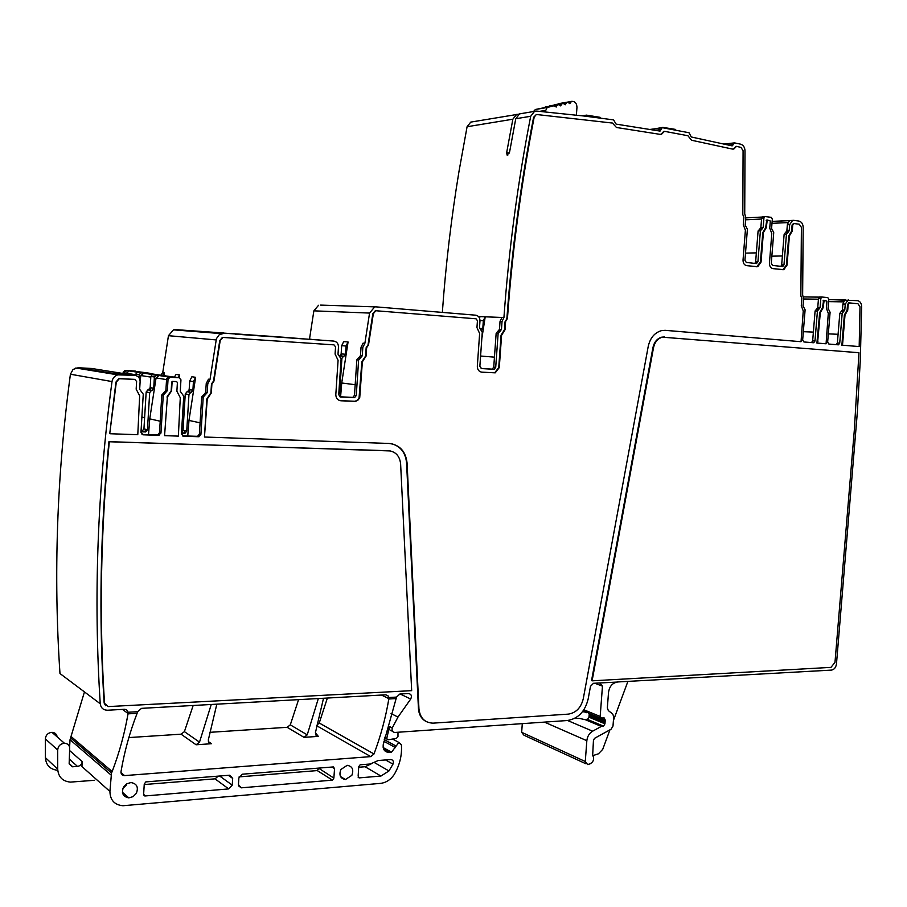 <?xml version="1.0" encoding="UTF-8"?>
<svg xmlns="http://www.w3.org/2000/svg" width="907" height="907" viewBox="0 0 907 907"><rect width="100%" height="100%" fill="white"/><g stroke="black" fill="none" stroke-linecap="round" stroke-linejoin="round"><path stroke-width="1.36" d="M506.605 320.194L507.489 317.824C512.364 250.241 521.253 183.361 534.178 117.173L536.105 114.713L537.171 114.577L612.463 123.057L616.465 127.49L660.081 134.361L661.509 134.247L664.468 131.322L687.925 135.733L691.531 140.234L732.414 149.077L733.842 149.009L736.473 146.367L740.951 147.388L743.082 150.721L742.81 214.619L743.876 217.295L743.287 224.687L745.395 230.253L743.037 260.014C743.037 263.189 744.239 265.071 746.654 265.649L757.753 266.715L761.041 262.089L763.388 232.555L766.29 227.668L767.254 219.959L770.315 220.991L769.748 228.122L771.8 233.621L769.442 263.064C769.431 266.193 770.61 268.053 772.968 268.631L783.807 269.674L787.049 265.093L789.407 235.877L792.253 231.047L792.741 224.936L793.716 223.53L799.237 224.188L801.403 227.385L800.858 295.943L801.856 298.482L801.278 305.648L803.251 310.954L801.04 341.701L665.523 330.352L661.498 330.636C654.582 332.654 650.149 337.926 648.222 346.44L583.258 698.809C581.013 707.777 576.024 712.879 568.315 714.126L432.979 723.151C424.725 722.754 420.054 717.993 418.943 708.866L407.073 463.001C405.69 451.312 399.692 444.793 389.092 443.455L204.449 437.027L207.25 399.001L211.342 392.901L211.898 384.058L213.927 381.155L220.197 340.567L222.873 337.427L333.969 344.864L335.556 346.848L335.08 354.036L338.084 360.294L335.817 394.545C335.907 398.184 337.585 400.259 340.839 400.781L355.657 401.325L358.344 399.783L359.75 397.436L362.358 361.836L366.088 356.077L366.655 347.653L368.514 344.921L373.344 313.72L375.815 310.738L476.028 318.788L477.445 320.693L476.957 327.54L479.633 333.527L477.32 366.179C477.377 369.648 478.885 371.643 481.832 372.176L495.233 372.834L499.281 367.596L501.594 335.216L505.029 329.751L505.596 321.736L506.945 317.801C511.809 250.253 520.697 183.407 533.611 117.264L536.275 114.656M481.436 372.131L494.689 372.788L498.737 367.55L501.049 335.182L504.485 329.729L505.052 321.713L506.061 320.171M340.125 400.69L355.181 401.257L357.471 400.078L359.059 397.89L361.859 361.78L365.6 356.032L366.167 347.619L368.027 344.887L372.845 313.697L375.328 310.716L376.609 310.625M204.449 437.027L206.83 398.933L210.923 392.833L211.467 383.99L213.508 381.099L219.766 340.533L222.442 337.393L333.969 344.864M426.46 721.7C421.608 719.206 418.932 714.841 418.444 708.616L406.574 462.899C405.531 452.627 400.509 446.233 391.507 443.716M801.04 341.701L664.729 330.307M782.798 269.753L786.414 265.105L788.773 235.899L791.607 231.07L792.106 224.97L793.489 223.541M756.71 266.794L760.406 262.1L762.764 232.577L765.655 227.702L766.789 219.982M733.003 149.145L736.416 146.378M660.647 134.395L664.219 131.356M659.82 131.061L616.125 124.123L613.563 119.883L584.221 116.039L536.672 111.085L534.54 111.357L530.686 116.289C517.727 182.67 508.804 249.754 503.929 317.541L502.036 321.463L501.458 329.49L499.474 329.388L500.04 321.373L502.036 321.463M320.579 305.103L376.62 306.917L475.744 315.194C478.522 315.749 479.939 317.665 479.984 320.931L479.508 327.756L482.275 332.211L479.86 366.326L481.549 368.571L494.202 369.319L495.71 367.346L498.136 333.436L501.458 329.49M374.5 307.122L369.557 313.074L364.886 343.265L362.834 347.381L362.267 355.805L360.476 355.646L361.043 347.234L362.834 347.381M333.742 341.077L175.788 329.615L333.742 341.077C336.814 341.633 338.402 343.628 338.481 347.041L338.005 354.218L341.1 358.855L338.73 394.658L340.613 396.994L354.592 397.629L356.247 395.554L358.628 359.977L362.267 355.805M223.904 333.357L219.279 334.683L216.41 338.674L210.016 379.432L207.771 383.797L206.229 383.559L208.474 379.205L210.016 379.432M92.797 368.661L134.644 375.339C138.159 375.895 139.984 377.992 140.12 381.643L139.667 389.284L143.261 394.182L140.97 432.344L143.147 434.804L158.521 435.349L160.958 433.058L163.26 395.146L167.353 390.668L168.056 379.137L170.085 377.267L179.189 377.765L180.958 379.829L180.255 391.302L183.747 396.144L181.434 433.784L183.554 436.21L198.52 436.732L200.9 434.476L203.213 397.085L207.215 392.652L207.771 383.797M134.644 375.339L117.774 374.852C114.554 375.929 112.638 378.162 112.014 381.564C97.366 490.596 93.444 597.996 100.246 703.764C100.87 707.959 103.319 710.124 107.593 710.226L124.395 709.297C126.923 709.467 128.102 710.839 127.966 713.424L128.159 712.244L137.569 711.712L141.549 708.344L385.781 694.807L388.094 695.862L388.706 698.583L388.888 697.517L396.495 697.098L399.862 694.025L408.547 693.549C411.381 694.127 412.095 695.952 410.701 699.048L397.98 717.074L392.255 727.97C391.643 730.634 392.516 732.13 394.851 732.459L567.26 720.532C578.054 718.775 585.004 711.632 588.133 699.104L590.491 686.327L593.45 683.3L617.429 682.053L599.776 682.948L602.463 686.157L594.765 683.232M828.794 299.548L857.58 300.671C860.108 301.226 861.469 303.233 861.65 306.668L860.324 359.637L857.342 412.311L836.481 663.867C835.903 667.518 834.225 669.593 831.447 670.103L617.236 681.985M848.26 299.843L845.267 304.072L844.78 310.001L842.422 309.945L842.909 304.038L845.267 304.072M772.152 221.387L793.704 220.344L798.863 221.047C801.539 221.716 802.978 223.836 803.183 227.419L802.638 294.979L803.613 298.72L803.035 305.874L805.11 309.82L802.661 339.966L803.942 341.973L813.738 342.744L814.985 341.009L817.434 311.022L820.098 307.564L820.846 298.448L821.855 297.02L827.774 297.587L828.817 299.265L828.068 308.346L830.098 312.257L827.649 342.086L828.896 344.059L838.487 344.819L839.723 343.107L842.172 313.437L844.78 310.001M792.605 220.424L789.68 224.641L789.192 230.752L786.868 230.843L787.355 224.743L789.68 224.641M649.786 129.474L662.734 127.762L689.037 132.751L691.293 136.98L732.164 145.88L734.489 142.875L740.736 144.202C743.389 145.12 744.817 147.353 745.01 150.879L744.726 213.757L745.769 217.657L745.191 225.038L747.402 229.21L744.93 260.309L746.28 262.429L756.279 263.574L757.923 261.817L760.395 230.877L763.184 227.374L763.932 217.975L764.918 216.546L771.233 217.329L772.333 219.097L771.585 228.473L773.739 232.589L771.279 263.347L772.594 265.445L782.775 266.533L783.988 264.821L786.448 234.221L789.192 230.752M662.099 127.808L660.137 131.016M823.635 300.308L822.445 307.79L819.679 312.598L816.912 343.061L826.073 343.798L817.558 343.084L820.325 312.609L823.091 307.802L824.18 300.308L826.935 301.215L826.368 308.131L828.295 313.38L826.073 343.798M176.446 381.586L177.409 382.448L176.876 391.189L180.278 397.72L178.362 436.12L164.575 435.643L167.364 397.107L171.559 390.917L172.092 382.176L172.908 381.416L176.706 381.62M164.575 435.643L167.364 397.107M176.298 381.552L172.273 381.382L171.695 382.108L171.162 390.849L166.967 397.028M592.101 680.828L591.545 680.613L652.904 347.687L653.505 347.721C654.797 342.018 657.756 338.515 662.382 337.177L858.963 352.721L854.349 429.771L834.984 662.382L830.959 667.371L592.101 680.828L653.505 347.721M664.412 336.962L661.793 337.155C657.156 338.481 654.196 341.996 652.904 347.687M134.406 379.341L118.828 378.718L115.937 382.074L109.747 433.648L116.311 382.142L119.202 378.786L120.461 378.638L134.792 379.398L136.617 381.507L136.163 389.16L139.667 395.781L137.785 434.702L110.11 433.739M859.178 346.576L841.605 345.125L842.025 343.3L842.671 343.334L845.007 315.001L847.728 310.251L848.215 304.321L849.496 302.893L857.977 303.766L860.006 306.759L859.178 346.576L842.252 345.159L842.671 343.334M849.099 302.904L847.569 304.31L847.081 310.228L844.36 314.99L842.025 343.3M390.271 450.926L108.931 441.652C100.246 530.21 98.659 617.35 104.158 703.072L105.688 705.759M478.499 316.554L503.929 317.541M501.934 317.473L500.04 321.373M495.71 367.346L493.737 367.165L496.152 333.322L499.474 329.388M493.737 367.165L492.218 369.126L481.118 368.491M318.55 305.285L313.867 310.84L369.557 313.074M311.475 339.365L309.514 339.014L313.867 310.84M324.989 340.397L329.162 340.726M341.463 356.088L341.803 353.923M355.181 384.704L341.724 382.992L348.073 341.973L343.696 341.633L341.69 345.658L341.145 353.866L339.592 355.85L343.934 356.258L345.499 354.263L341.145 353.866M364.886 343.265L363.095 343.129L361.043 347.234M356.247 395.554L354.467 395.305L356.848 359.807L360.476 355.646M354.467 395.305L352.823 397.379L339.853 396.79M282.871 337.302L302.19 338.685L282.871 337.302M248.359 334.853L284.288 337.449L248.359 334.853M265.638 335.975L284.594 337.325L265.638 335.975M231.818 333.583L266.862 336.1L231.818 333.583M223.802 333.005L193.418 330.874L223.791 333.073M263.71 336.043L302.564 338.855L263.71 336.043M320.024 340.046L300.376 338.64L320.024 340.046M209.483 332.132L250.774 335.091L209.483 332.132M235.298 334.139L268.336 336.452L235.298 334.139M175.788 329.615L173.475 329.853L168.453 335.692L216.115 339.91M164.054 375.453L164.473 372.698L162.772 372.448L168.453 335.692M174.201 377.278L176.128 374.421L179.677 374.954L177.829 377.55M179.246 377.765L179.677 374.954M182.341 419L183.713 419.295M189.518 392.164L189.892 389.738M200.084 422.821L188.973 420.429L195.629 377.312L191.899 376.756L189.71 380.997L189.178 389.613L187.477 391.722L191.184 392.357L192.896 390.237L189.178 389.613M206.229 383.559L205.685 392.391L203.95 394.556L205.481 394.817M200.9 434.476L199.381 434.124L201.694 396.812L203.95 394.556M199.381 434.124L197.567 436.324L182.454 435.87M163.056 375.577L151.016 373.741M146.866 372.834L136.356 371.496M152.818 374.614L156.378 375.158L154.383 376.995L150.845 376.428L152.24 374.67L155.641 374.761L141.175 372.822L139.225 374.602L135.846 374.081L137.229 372.358L140.551 372.46L125.087 370.351L135.313 371.076M156.378 375.158L159.201 375.317L156.061 377.947L166.548 379.602M168.056 379.137L166.593 378.911L168.033 377.108L171.491 377.199L159.201 375.317M179.189 377.765L162.512 375.498M166.593 378.911L165.902 390.407L164.144 392.584L165.607 392.844M160.958 433.058L159.519 432.707L161.809 394.885L164.144 392.584M159.519 432.707L157.682 434.929L142.025 434.453M124.191 374.466L122.978 374.274L123.023 373.48L114.792 373.038L123.397 374.421L131.73 374.874M120.314 374.557L78.217 367.732L91.698 368.48M78.217 367.732L73.082 369.421L70.417 374.217C56.858 475.359 53.377 575.129 59.975 673.538L100.246 703.764M69.601 747.187L70.043 739.727L84.226 692.653M128.159 712.244L128.023 713.854L137.093 713.333L137.569 711.712M70.61 737.935L111.504 772.957L112.173 771.562C119.373 752.583 124.656 733.344 128.023 713.854M137.093 713.333C129.724 732.391 124.372 751.812 121.016 771.596C120.858 774.045 121.969 775.383 124.327 775.621L370.77 756.608L374.001 753.978C380.747 735.94 385.679 717.607 388.82 698.991L396.132 698.571L396.495 697.098M388.888 697.517L388.82 698.991M316.758 725.328L319.241 723.004L327.382 698.05M396.132 698.571L383.208 744.772C382.788 749.409 384.613 751.948 388.695 752.391L391.541 752.175L398.876 742.436L401.404 744.896C402.13 755.27 399.692 765.202 394.103 774.68C390.52 779.827 385.963 782.73 380.43 783.387L122.933 805.733C114.486 804.906 110.144 800.144 109.917 791.46L111.504 772.957M384.772 737.232L388.207 739.772L396.404 738.411L397.969 736.552L397.992 732.244M392.504 731.223L392.073 730.997C389.738 730.668 388.876 729.183 389.477 726.518L386.79 738.321M574.437 718.491L579.312 718.378L585.242 719.716L587.838 719.002L588.983 717.346L589.221 714.058L588.008 712.505L583.28 710.669M830.086 299.571L829.372 299.559M828.783 299.673L845.494 299.934L844.326 300.716L842.909 304.038M839.723 343.107L837.365 342.993L839.814 313.368L842.422 309.945M837.365 342.993L836.243 344.671M820.846 298.448L818.499 298.414L819.509 296.986L821.98 296.997M818.499 298.414L817.751 307.507L816.538 309.219L818.874 309.276M814.985 341.009L812.661 340.896L815.098 310.965L816.538 309.219M812.661 340.896L811.504 342.608M772.14 221.433L790.065 220.594L788.841 221.365L787.355 224.743M783.988 264.821L781.675 264.844L784.136 234.301L786.868 230.843M781.675 264.844L780.859 266.386M763.932 217.975L761.631 218.088L762.606 216.671L764.941 216.546L762.606 216.671M761.631 218.088L760.882 227.476L759.681 229.188L761.982 229.086M757.923 261.817L755.633 261.851L758.093 230.968L759.681 229.188M755.633 261.851L754.805 263.404M519.019 114.123L470.756 122.105L467.082 126.731L459.044 171.106C451.301 217.929 445.734 265.025 442.344 312.405M530.686 116.289L515.754 118.738L519.564 113.885L521.31 113.59M515.754 118.738L509.541 152.285L507.126 155.108L506.662 152.659L512.852 119.214L516.661 114.373M816.912 343.061L817.558 343.084M841.605 345.125L842.252 345.159M108.194 706.587L104.52 703.344C99.022 617.565 100.609 530.368 109.294 441.754L388.593 450.745C395.667 451.618 399.67 455.96 400.611 463.772L411.676 690.658L108.194 706.587M499.768 331.463L500.086 329.422M481.81 338.73L485.211 316.815L483.34 320.647L482.785 328.527L479.531 328.357M481.56 330.352L482.785 328.527M480.336 316.622L479.35 317.756M123.091 373.491L123.182 372.085L125.087 370.351M162.772 372.448L160.947 375.056M472.445 121.821L470.756 122.105M617.429 682.053C612.44 682.914 609.481 686.35 608.529 692.347L607.339 707.948L608.348 710.6L612.713 714.002L613.71 716.632L612.996 726.065L611.091 729.205L594.618 738.287L593.461 740.18L592.668 755.293C594.516 758.842 593.654 761.699 590.06 763.864L587.623 764.556L585.276 761.506L521.661 732.312L523.94 735.214L585.922 763.773M521.661 732.312L522.296 723.65M57.141 736.665C56.551 733.944 54.828 732.493 51.96 732.323C48.014 732.799 45.815 734.987 45.35 738.888L45.395 757.64C46.019 765.259 50.134 769.476 57.753 770.304M128.862 737.572L181.06 734.182L184.404 731.632L193.157 705.487M209.71 732.334L287.168 727.312L290.297 724.852L298.573 699.648M341.724 382.992L340.59 396.824M348.073 341.973L346.043 346.009L345.499 354.263M343.708 356.304L339.354 355.895L343.934 356.258M343.481 356.349L341.916 358.344L341.077 358.265M338.719 394.885L339.603 393.207L341.916 358.344M188.973 420.429L187.749 436.052M195.629 377.312L193.429 381.575L192.896 390.237M190.924 392.402L187.216 391.767L191.184 392.357M190.674 392.459L188.962 394.579L185.266 393.921L183.033 430.326L181.525 432.39M181.468 433.285L184.926 433.331L186.717 431.176L188.962 394.579M166.412 376.088L165.323 375.645M186.967 391.813L185.266 393.921M184.416 430.644L184.212 433.342M162.659 375.237L164.473 372.698M148.521 434.68L149.746 418.853L156.061 377.947M154.383 376.995L153.702 388.264L150.165 387.64L148.453 389.772L151.979 390.407L153.702 388.264M151.696 390.464L147.875 389.874L151.979 390.407M151.401 390.509L149.678 392.652L146.163 392.005L143.941 428.886L142.15 431.052L141.05 431.086M141.004 431.834L145.642 431.925L147.444 429.748L149.678 392.652M147.875 389.874L146.163 392.005M150.845 376.428L150.165 387.64M150.517 390.248L150.902 387.777M145.154 431.981L145.369 429.238M143.952 372.97L140.868 375.543L150.8 377.108M140.097 380.577L140.868 375.543M139.225 374.602L139.032 377.788M135.846 374.081L135.767 375.509M129.429 370.748L126.402 373.253L135.812 374.738M126.288 374.001L126.402 373.253M126.697 370.6L124.792 372.335L124.713 373.752M122.978 374.274L122.184 374.228M123.522 787.083C121.198 793.149 122.967 796.743 128.817 797.865L133.102 796.641L136.345 793.319C138.669 787.219 136.866 783.625 130.971 782.548L126.742 783.784L123.522 787.083M340.862 769.499C338.799 775.19 340.318 778.535 345.42 779.544L351.848 775.36C353.911 769.646 352.381 766.302 347.234 765.315L340.862 769.499M334.547 768.592L333.357 766.925L242.407 774.193L238.881 777.923L238.45 784.634L241.273 787.832L332.484 780.145L333.867 778.115L334.547 768.592L331.996 767.039M143.646 794.044L144.825 795.983L228.7 788.909L232.249 785.145L232.68 778.421L229.8 775.202L145.812 781.902L144.258 784.056L143.646 794.044M358.14 776.086L359.149 777.889L380.94 776.052L388.956 770.95L392.98 764.136C393.887 761.506 393.173 759.964 390.838 759.533L378.242 760.519L370.271 763.989L360.136 764.794L358.741 766.642L358.14 776.086M323.527 698.265L315.398 732.777L318.312 736.371L304.038 737.357L307.224 734.84L318.323 698.549M181.06 734.182L196.093 744.772L199.506 742.153L211.24 704.49M196.093 744.772L211.456 743.717L208.916 742.629L208.304 739.999L216.83 704.172M582.555 711.644L587.804 712.539M405.69 731.711L409.556 731.45M585.276 761.506L586.84 740.702C587.339 736.416 589.267 733.253 592.634 731.189L601.341 726.416L603.518 726.133L604.958 723.82L605.241 720.09L604.198 717.947L601.364 718.004L600.173 716.462L602.463 686.157M592.917 755.622L598.461 753.796L602.713 749.352L609.946 729.84M627.905 681.395L613.427 720.464M842.614 311.702L842.886 309.956M817.967 309.276L818.239 307.518M756.699 263.54L756.109 263.552M787.106 232.509L787.367 230.832M782.628 264.833L782.469 266.567M761.132 229.154L761.392 227.453M756.449 263.574L756.608 261.828M675.568 130.12L675.624 129.429L662.802 127.377L656.022 128.624M576.387 115.11L576.965 107.275C576.727 103.16 574.913 101.199 571.546 101.357L569.777 103.625L567.895 102.276L566.285 102.684L565.265 104.759L563.372 103.421L561.762 103.817L560.73 105.904L558.837 104.554L557.215 104.963L556.184 107.049L554.279 105.7L547.159 107.502L545.084 111.844M533.452 111.55L535.47 109.464L554.279 105.7M545.209 107.253L558.837 104.554M549.71 106.119L563.372 103.421M554.211 104.985L567.895 102.276M558.689 103.863L571.546 101.357M582.237 115.801L586.489 115.132L586.41 116.3M586.489 115.132L600.094 117.32L600.037 118.035M480.585 356.032L494.451 357.154M109.917 791.46L81.925 766.54L82.22 761.642C81.789 764.363 80.213 765.95 77.48 766.415L72.39 766.778L69.159 763.524L69.703 747.674C69.102 744.885 67.345 743.411 64.42 743.241C60.395 743.74 58.15 745.996 57.674 749.987L57.708 769.181C58.354 777.027 62.594 781.335 70.429 782.106L94.521 780.292M149.746 418.853L160.21 421.222M141.889 417.073L144.621 417.685M126.504 784.906L122.899 788.398M121.606 774.306L123.046 774.544M318.516 768.116L333.867 778.115M239.097 776.891L317.269 770.587L318.629 768.603M144.383 784.532L215.004 778.841L218.304 776.109M358.889 767.231L365.067 766.732L371.224 763.853M828.329 333.878L838.091 334.286M803.33 331.69L813.375 332.098M771.846 256.171L782.39 255.967M745.497 253.11L756.347 252.872M558.712 103.625L570.798 101.55M554.222 104.759L566.285 102.684M549.733 105.881L561.762 103.817M545.22 107.015L557.215 104.963M664.922 330.318L665.523 330.352M792.106 224.97L792.741 224.936M791.607 231.07L792.253 231.047M789.09 235.355L789.725 235.332M788.773 235.899L789.407 235.877M786.414 265.105L787.049 265.093M766.222 220.56L766.857 220.526M765.655 227.702L766.29 227.668M763.082 232.033L763.717 232.011M762.764 232.577L763.388 232.555M760.406 262.1L761.041 262.089M735.509 146.764L736.144 146.696M663.312 131.776L663.913 131.696M533.611 117.264L534.178 117.173M497.807 331.35L499.791 331.463M498.136 333.436L496.152 333.322M493.737 369.353L491.764 369.172M358.662 357.721L360.442 357.891M358.628 359.977L356.848 359.807M354.081 397.674L352.313 397.425M207.215 392.652L205.685 392.391M203.69 394.602L205.22 394.862M203.213 397.085L201.694 396.812M198.52 436.732L197.012 436.38M183.554 436.21L182.715 436.018M146.526 372.788L149.95 373.31M141.175 372.822L137.796 372.301M170.085 377.267L168.611 377.04M167.353 390.668L165.902 390.407M163.85 392.64L165.312 392.901M163.26 395.146L161.809 394.885M158.521 435.349L157.081 434.986M143.147 434.804L142.218 434.566M70.417 374.217L112.014 381.564M122.479 709.41L127.966 713.424M71.234 736.643L112.173 771.562M381.507 695.045L388.706 698.583M319.241 723.004L374.001 753.978M400.202 694.014L410.701 699.048M391.053 713.56L397.98 717.074M389.477 726.518L392.255 727.97M841.118 311.657L843.476 311.713M842.172 313.437L839.814 313.368M819.191 297.122L803.489 296.906L819.146 297.156M820.098 307.564L817.751 307.507M816.425 309.242L818.772 309.287M817.434 311.022L815.098 310.965M785.496 232.577L787.82 232.487M786.448 234.221L784.136 234.301M763.184 227.374L760.882 227.476M759.488 229.222L761.789 229.12M760.395 230.877L758.093 230.968M733.355 144.474L728.321 145.041M733.321 144.791L729.273 145.245M655.103 130.313L660.942 129.531M656.214 130.483L660.92 129.86M467.082 126.731L512.852 119.214M817.343 341.213L817.978 341.236M819.679 312.598L820.325 312.609M819.996 312.065L820.631 312.076M822.445 307.79L823.091 307.802M823.012 300.875L823.658 300.886M823.533 300.296L824.112 300.308M844.36 314.99L845.007 315.001M844.666 314.457L845.313 314.48M847.081 310.228L847.728 310.251M847.569 304.31L848.215 304.321M341.69 345.658L346.043 346.009M193.429 381.575L189.71 380.997M124.792 372.335L123.182 372.085M120.971 772.571L124.576 775.61M316.679 725.725L370.77 756.608M383.82 749.499L389.012 752.379M843.51 301.872L828.624 301.623M803.591 298.981L818.431 299.197M787.945 222.6L771.993 223.326M745.599 219.811L761.551 219.018M545.186 110.439L539.71 111.357M509.36 153.056L506.662 152.659M480.007 320.511L483.34 320.647M70.043 739.727L110.903 774.884M69.986 750.871L82.22 761.642M69.181 758.966L77.48 766.415M69.159 763.558L72.696 766.766M45.35 738.888L57.674 749.987M45.395 757.64L57.708 769.181M383.162 747.561L391.541 752.175M383.196 747.719L391.314 752.198M600.173 716.462L583.881 709.784M605.241 720.09L589.176 713.48M604.969 721.28L589.176 714.75M604.867 722.664L589.074 716.111M604.958 723.82L588.994 717.188M603.518 726.133L587.112 719.285M601.874 726.258L586.024 719.614M601.341 726.416L585.332 719.704M592.634 731.189L567.623 720.509M586.84 740.702L544.461 722.119M184.404 731.632L199.506 742.153M318.312 736.371L315.659 734.829M304.038 737.357L287.168 727.312M208.395 741.609L211.456 743.717M290.297 724.852L307.224 734.84M339.603 393.207L338.833 393.094M186.717 431.176L183.033 430.326M184.382 433.387L181.502 432.707M147.444 429.748L143.941 428.886M145.052 431.981L141.56 431.108M384.251 739.647L395.679 745.837M383.899 741.314L395.554 747.651M317.269 770.587L332.484 780.145M238.541 785.666L241.534 787.82M143.533 794.77L144.961 795.972M228.326 775.315L232.68 778.421M219.641 776.007L232.249 785.145M215.004 778.841L228.7 788.909M358.14 777.208L359.251 777.877M385.554 759.941L392.98 764.136M374.512 762.64L388.956 770.95M365.067 766.732L380.94 776.052M568.009 102.638L570.752 102.174M563.485 103.772L566.24 103.307M558.939 104.917L561.716 104.441M554.392 106.062L557.17 105.586M535.47 109.464L547.397 107.434M783.807 269.674L783.183 269.674M757.753 266.715L757.13 266.715M736.473 146.367L735.849 146.435M733.842 149.009L733.219 149.077M664.264 131.334L663.663 131.413M661.509 134.247L660.908 134.327M498.011 331.316L499.995 331.429M499.598 331.497L497.614 331.395M494.202 369.319L492.218 369.126M358.889 357.675L360.68 357.846M360.215 357.936L358.424 357.766M354.592 397.629L352.823 397.379M173.475 329.853L221.444 333.629M204.959 394.908L203.429 394.647M199.075 436.686L197.567 436.324M169.496 377.323L168.033 377.108M165.017 392.958L163.555 392.697M159.122 435.281L157.682 434.929M75.814 367.993L117.774 374.852M841.208 311.645L843.567 311.702M843.374 311.736L841.016 311.679M838.487 344.819L837.206 344.751M821.855 297.02L819.509 296.986M818.658 309.31L816.323 309.253M813.738 342.744L812.411 342.676M785.689 232.543L788.002 232.453M787.639 232.521L785.315 232.611M782.775 266.533L782.197 266.545M761.585 229.165L759.284 229.256M734.489 142.875L723.911 144.077M534.54 111.357L519.564 113.885M824.055 300.308L823.42 300.308M662.382 337.177L661.781 337.155M849.213 302.915L848.567 302.904M158.283 375.407L169.042 377.063M155.8 375.215L152.24 374.67M143.045 373.072L153.238 374.636M140.608 372.879L137.229 372.358M128.545 370.838L138.204 372.323M126.141 370.657L124.531 370.407M121.005 772.821L124.327 775.621M383.978 749.772L388.695 752.391M384.636 737.844L387.04 739.137M745.758 217.884L762.027 217.045M507.784 155.199L507.126 155.108M69.17 763.864L72.39 766.778M51.96 732.323L64.42 743.241M583.337 710.589L588.008 712.505M582.906 711.19L586.557 712.687M315.738 734.976L318.142 736.382M208.463 741.801L211.252 743.717M184.926 433.331L181.513 432.526M145.642 431.925L142.15 431.052M392.561 739.058L398.876 742.436M128.817 797.865L122.422 792.287M345.42 779.544L340.499 776.517M238.609 785.916L241.273 787.832M143.555 794.906L144.825 795.983M358.174 777.299L359.149 777.889M535.243 109.532L547.159 107.502"/></g></svg>
